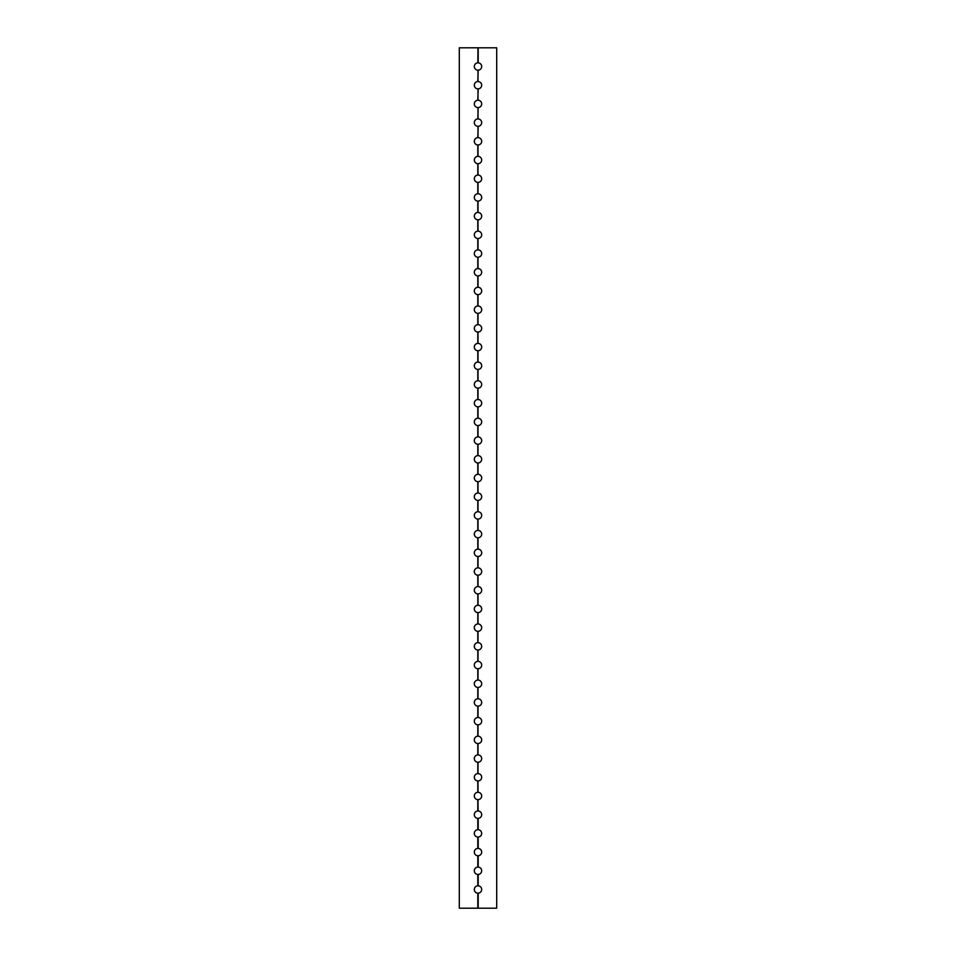 <?xml version="1.0" encoding="UTF-8"?>
<svg xmlns="http://www.w3.org/2000/svg" width="956" height="956" viewBox="0 0 956 956"><rect width="100%" height="100%" fill="white"/><g stroke="black" fill="none" stroke-linecap="round" stroke-linejoin="round"><path stroke-width="1.43" d="M477.809 137.64L478.191 126.3L477.809 137.64A3.681 3.681 0 0 0 474.319 141.321A3.681 3.681 0 0 0 477.809 145.001L477.809 156.354A3.681 3.681 0 0 0 474.319 160.022A3.681 3.681 0 0 0 477.809 163.703L477.809 175.056A3.681 3.681 0 0 0 474.319 178.736A3.681 3.681 0 0 0 477.809 182.405L477.809 193.757A3.681 3.681 0 0 0 474.319 197.438A3.681 3.681 0 0 0 477.809 201.107L477.809 212.459A3.681 3.681 0 0 0 474.319 216.14A3.681 3.681 0 0 0 477.809 219.82L477.809 231.161A3.681 3.681 0 0 0 474.319 234.841A3.681 3.681 0 0 0 477.809 238.522L477.809 249.875A3.681 3.681 0 0 0 474.319 253.543A3.681 3.681 0 0 0 477.809 257.224L477.809 268.576A3.681 3.681 0 0 0 474.319 272.257A3.681 3.681 0 0 0 477.809 275.925L477.809 287.278A3.681 3.681 0 0 0 474.319 290.959A3.681 3.681 0 0 0 477.809 294.639L477.809 305.98A3.681 3.681 0 0 0 474.319 309.66A3.681 3.681 0 0 0 477.809 313.341L477.809 324.693A3.681 3.681 0 0 0 474.319 328.362A3.681 3.681 0 0 0 477.809 332.043L477.809 343.395A3.681 3.681 0 0 0 474.319 347.064A3.681 3.681 0 0 0 477.809 350.744L477.809 362.097A3.681 3.681 0 0 0 474.319 365.778A3.681 3.681 0 0 0 477.809 369.446L477.809 380.799A3.681 3.681 0 0 0 474.319 384.479A3.681 3.681 0 0 0 477.809 388.16L477.809 399.5A3.681 3.681 0 0 0 474.319 403.181A3.681 3.681 0 0 0 477.809 406.862L477.809 418.214A3.681 3.681 0 0 0 474.319 421.883A3.681 3.681 0 0 0 477.809 425.563L477.809 436.916A3.681 3.681 0 0 0 474.319 440.596A3.681 3.681 0 0 0 477.809 444.265L477.809 455.618A3.681 3.681 0 0 0 474.319 459.298A3.681 3.681 0 0 0 477.809 462.967L477.809 474.319A3.681 3.681 0 0 0 474.319 478A3.681 3.681 0 0 0 477.809 481.681L477.809 493.033A3.681 3.681 0 0 0 474.319 496.702A3.681 3.681 0 0 0 477.809 500.382L477.809 511.735A3.681 3.681 0 0 0 474.319 515.404A3.681 3.681 0 0 0 477.809 519.084L477.809 530.437A3.681 3.681 0 0 0 474.319 534.117A3.681 3.681 0 0 0 477.809 537.786L477.809 549.138A3.681 3.681 0 0 0 474.319 552.819A3.681 3.681 0 0 0 477.809 556.5L477.809 567.84A3.681 3.681 0 0 0 474.319 571.521A3.681 3.681 0 0 0 477.809 575.201L477.809 586.554A3.681 3.681 0 0 0 474.319 590.222A3.681 3.681 0 0 0 477.809 593.903L477.809 605.256A3.681 3.681 0 0 0 474.319 608.936A3.681 3.681 0 0 0 477.809 612.605L477.809 623.957A3.681 3.681 0 0 0 474.319 627.638A3.681 3.681 0 0 0 477.809 631.307L477.809 642.659A3.681 3.681 0 0 0 474.319 646.34A3.681 3.681 0 0 0 477.809 650.02L477.809 661.361A3.681 3.681 0 0 0 474.319 665.041A3.681 3.681 0 0 0 477.809 668.722L477.809 680.075A3.681 3.681 0 0 0 474.319 683.743A3.681 3.681 0 0 0 477.809 687.424L477.809 698.776A3.681 3.681 0 0 0 474.319 702.457A3.681 3.681 0 0 0 477.809 706.125L477.809 717.478A3.681 3.681 0 0 0 474.319 721.159A3.681 3.681 0 0 0 477.809 724.839L477.809 736.18A3.681 3.681 0 0 0 474.319 739.86A3.681 3.681 0 0 0 477.809 743.541L477.809 754.893A3.681 3.681 0 0 0 474.319 758.562A3.681 3.681 0 0 0 477.809 762.243L477.809 773.595A3.681 3.681 0 0 0 474.319 777.264A3.681 3.681 0 0 0 477.809 780.944L477.809 792.297A3.681 3.681 0 0 0 474.319 795.978A3.681 3.681 0 0 0 477.809 799.646L477.809 810.999A3.681 3.681 0 0 0 474.319 814.679A3.681 3.681 0 0 0 477.809 818.36L478.191 818.36A3.681 3.681 0 0 0 481.681 814.679A3.681 3.681 0 0 0 478.191 810.999L477.809 810.999M477.809 118.938L478.191 107.586L477.809 118.938A3.681 3.681 0 0 0 474.319 122.619A3.681 3.681 0 0 0 477.809 126.3M477.809 100.237L478.191 88.884L477.809 100.237A3.681 3.681 0 0 0 474.319 103.917A3.681 3.681 0 0 0 477.809 107.586M477.809 81.535L478.191 70.182L477.809 81.535A3.681 3.681 0 0 0 474.319 85.204A3.681 3.681 0 0 0 477.809 88.884M477.809 62.833L478 47.8L477.809 62.833A3.681 3.681 0 0 0 474.319 66.502A3.681 3.681 0 0 0 477.809 70.182M477.809 212.459L477.809 201.107M477.809 193.757L477.809 182.405M477.809 175.056L477.809 163.703M477.809 156.354L477.809 145.001M477.809 287.278L477.809 275.925M477.809 268.576L477.809 257.224M477.809 249.875L477.809 238.522M477.809 231.161L477.809 219.82M477.809 362.097L477.809 350.744M477.809 343.395L477.809 332.043M477.809 324.693L477.809 313.341M477.809 305.98L477.809 294.639M477.809 436.916L477.809 425.563M477.809 418.214L477.809 406.862M477.809 399.5L477.809 388.16M477.809 380.799L477.809 369.446M477.809 511.735L477.809 500.382M477.809 493.033L477.809 481.681M477.809 474.319L477.809 462.967M477.809 455.618L477.809 444.265M477.809 586.554L477.809 575.201M477.809 567.84L477.809 556.5M477.809 549.138L477.809 537.786M477.809 530.437L477.809 519.084M477.809 661.361L477.809 650.02M477.809 642.659L477.809 631.307M477.809 623.957L477.809 612.605M477.809 605.256L477.809 593.903M477.809 736.18L477.809 724.839M477.809 717.478L477.809 706.125M477.809 698.776L477.809 687.424M477.809 680.075L477.809 668.722M478.191 810.999L477.809 799.646M477.809 792.297L477.809 780.944M477.809 773.595L477.809 762.243M477.809 754.893L477.809 743.541M477.809 893.167L478.191 893.167A3.681 3.681 0 0 0 481.681 889.498A3.681 3.681 0 0 0 478.191 885.818L477.809 885.818A3.681 3.681 0 0 0 474.319 889.498A3.681 3.681 0 0 0 477.809 893.167L477.809 908.2L459.298 908.2L459.298 47.8L477.809 47.8M477.809 874.465L478.191 874.465A3.681 3.681 0 0 0 481.681 870.797A3.681 3.681 0 0 0 478.191 867.116L477.809 867.116A3.681 3.681 0 0 0 474.319 870.797A3.681 3.681 0 0 0 477.809 874.465L477.809 885.818M477.809 855.763L478.191 855.763A3.681 3.681 0 0 0 481.681 852.083A3.681 3.681 0 0 0 478.191 848.414L477.809 848.414A3.681 3.681 0 0 0 474.319 852.083A3.681 3.681 0 0 0 477.809 855.763L477.809 867.116M477.809 837.062L478.191 837.062A3.681 3.681 0 0 0 481.681 833.381A3.681 3.681 0 0 0 478.191 829.7L477.809 829.7A3.681 3.681 0 0 0 474.319 833.381A3.681 3.681 0 0 0 477.809 837.062L477.809 848.414M478 126.3L478 137.64M478 107.598L478 118.938M478 88.896L478 100.237M478 70.182L478 81.523M478 201.119L478 212.459M478 182.417L478 193.757M478 163.703L478 175.044M478 145.001L478 156.342M478 275.937L478 287.278M478 257.236L478 268.564M478 238.522L478 249.863M478 219.82L478 231.161M478 350.756L478 362.097M478 332.043L478 343.383M478 313.341L478 324.682M478 294.639L478 305.98M478 425.563L478 436.904M478 406.862L478 418.202M478 388.16L478 399.5M478 369.458L478 380.799M478 481.681L478 493.021M478 500.382L478 511.723M478 462.979L478 474.319M478 444.277L478 455.618M478 575.201L478 586.542M478 556.5L478 567.84M478 537.798L478 549.138M478 519.096L478 530.437M478 650.02L478 661.361M478 631.318L478 642.659M478 612.617L478 623.957M478 593.903L478 605.244M478 724.839L478 736.18M478 706.137L478 717.478M478 687.436L478 698.764M478 668.722L478 680.063M478 799.658L478 810.999M478 780.956L478 792.297M478 762.243L478 773.583M478 743.541L478 754.882M478.191 126.3A3.681 3.681 0 0 0 481.681 122.619A3.681 3.681 0 0 0 478.191 118.938M478.191 145.001A3.681 3.681 0 0 0 481.681 141.321A3.681 3.681 0 0 0 478.191 137.64M478.191 163.703A3.681 3.681 0 0 0 481.681 160.022A3.681 3.681 0 0 0 478.191 156.354M478.191 182.405A3.681 3.681 0 0 0 481.681 178.736A3.681 3.681 0 0 0 478.191 175.056M478.191 201.107A3.681 3.681 0 0 0 481.681 197.438A3.681 3.681 0 0 0 478.191 193.757M478.191 219.82A3.681 3.681 0 0 0 481.681 216.14A3.681 3.681 0 0 0 478.191 212.459M478.191 238.522A3.681 3.681 0 0 0 481.681 234.841A3.681 3.681 0 0 0 478.191 231.161M478.191 257.224A3.681 3.681 0 0 0 481.681 253.543A3.681 3.681 0 0 0 478.191 249.875M478.191 275.925A3.681 3.681 0 0 0 481.681 272.257A3.681 3.681 0 0 0 478.191 268.576M478.191 294.639A3.681 3.681 0 0 0 481.681 290.959A3.681 3.681 0 0 0 478.191 287.278M478.191 313.341A3.681 3.681 0 0 0 481.681 309.66A3.681 3.681 0 0 0 478.191 305.98M478.191 332.043A3.681 3.681 0 0 0 481.681 328.362A3.681 3.681 0 0 0 478.191 324.693M478.191 350.744A3.681 3.681 0 0 0 481.681 347.064A3.681 3.681 0 0 0 478.191 343.395M478.191 369.446A3.681 3.681 0 0 0 481.681 365.778A3.681 3.681 0 0 0 478.191 362.097M478.191 388.16A3.681 3.681 0 0 0 481.681 384.479A3.681 3.681 0 0 0 478.191 380.799M478.191 406.862A3.681 3.681 0 0 0 481.681 403.181A3.681 3.681 0 0 0 478.191 399.5M478.191 425.563A3.681 3.681 0 0 0 481.681 421.883A3.681 3.681 0 0 0 478.191 418.214M478.191 444.265A3.681 3.681 0 0 0 481.681 440.596A3.681 3.681 0 0 0 478.191 436.916M478.191 462.967A3.681 3.681 0 0 0 481.681 459.298A3.681 3.681 0 0 0 478.191 455.618M478.191 481.681A3.681 3.681 0 0 0 481.681 478A3.681 3.681 0 0 0 478.191 474.319M478.191 500.382A3.681 3.681 0 0 0 481.681 496.702A3.681 3.681 0 0 0 478.191 493.033M478.191 519.084A3.681 3.681 0 0 0 481.681 515.404A3.681 3.681 0 0 0 478.191 511.735M478.191 537.786A3.681 3.681 0 0 0 481.681 534.117A3.681 3.681 0 0 0 478.191 530.437M478.191 556.5A3.681 3.681 0 0 0 481.681 552.819A3.681 3.681 0 0 0 478.191 549.138M478.191 575.201A3.681 3.681 0 0 0 481.681 571.521A3.681 3.681 0 0 0 478.191 567.84M478.191 593.903A3.681 3.681 0 0 0 481.681 590.222A3.681 3.681 0 0 0 478.191 586.554M478.191 612.605A3.681 3.681 0 0 0 481.681 608.936A3.681 3.681 0 0 0 478.191 605.256M478.191 631.307A3.681 3.681 0 0 0 481.681 627.638A3.681 3.681 0 0 0 478.191 623.957M478.191 650.02A3.681 3.681 0 0 0 481.681 646.34A3.681 3.681 0 0 0 478.191 642.659M478.191 668.722A3.681 3.681 0 0 0 481.681 665.041A3.681 3.681 0 0 0 478.191 661.361M478.191 687.424A3.681 3.681 0 0 0 481.681 683.743A3.681 3.681 0 0 0 478.191 680.075M478.191 706.125A3.681 3.681 0 0 0 481.681 702.457A3.681 3.681 0 0 0 478.191 698.776M478.191 724.839A3.681 3.681 0 0 0 481.681 721.159A3.681 3.681 0 0 0 478.191 717.478M478.191 743.541A3.681 3.681 0 0 0 481.681 739.86A3.681 3.681 0 0 0 478.191 736.18M478.191 762.243A3.681 3.681 0 0 0 481.681 758.562A3.681 3.681 0 0 0 478.191 754.893M478.191 780.944A3.681 3.681 0 0 0 481.681 777.264A3.681 3.681 0 0 0 478.191 773.595M478.191 799.646A3.681 3.681 0 0 0 481.681 795.978A3.681 3.681 0 0 0 478.191 792.297M478.191 818.36L478.191 829.7M478.191 837.062L478.191 848.414M478.191 855.763L478.191 867.116M478.191 874.465L478.191 885.818M478.191 893.167L478.191 908.2L496.702 908.2L496.702 47.8L478.191 47.8L478.191 62.833A3.681 3.681 0 0 1 481.681 66.502A3.681 3.681 0 0 1 478.191 70.182M478.191 88.884A3.681 3.681 0 0 0 481.681 85.204A3.681 3.681 0 0 0 478.191 81.535M478.191 107.586A3.681 3.681 0 0 0 481.681 103.917A3.681 3.681 0 0 0 478.191 100.237M477.809 818.36L477.809 829.7M478 874.477L478 885.818M478 893.179L478 908.2M478 855.763L478 867.104M478 837.062L478 848.402M478 818.36L478 829.7"/></g></svg>
